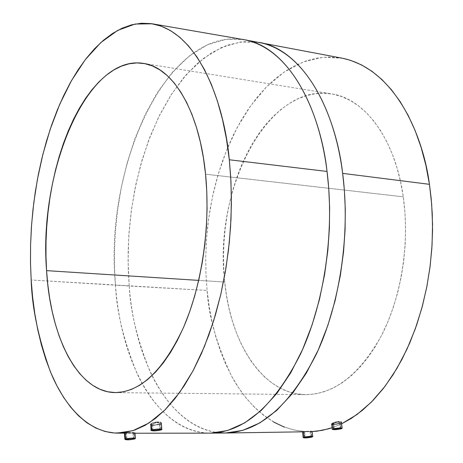 <?xml version="1.0" encoding="UTF-8"?>
<svg xmlns="http://www.w3.org/2000/svg" width="463" height="463" viewBox="0 0 463 463"><rect width="100%" height="100%" fill="white"/><g stroke="black" fill="none" stroke-linecap="round" stroke-linejoin="round"><path stroke-width="0.35" stroke-dasharray="2.31 1.74" d="M339.304 423.118L339.935 428.24L339.304 423.118L339.969 422.366L337.371 422.181L333.14 423.628L333.516 424.149L334.431 424.206L337.018 423.871L339.304 423.118L339.969 422.366L337.371 422.181L333.725 423.228L334.408 428.86L333.725 423.228L333.14 423.628L333.227 424.067L335.015 424.177L339.304 423.118M340.878 422.829L340.415 423.095L341.121 428.813L340.415 423.095L341.393 422.163M310.071 431.562L310.661 436.58L310.071 431.562L310.771 431.47L303.878 431.759L310.766 431.481L304.567 431.69L305.204 437.17L304.567 431.69L303.884 431.759L310.071 431.562M311.171 431.539L310.528 431.58L311.171 431.539L311.825 437.107L311.171 431.539L312.108 431.383M132.95 432.998L133.39 438.42L132.95 432.998L133.442 432.905L125.93 433.027L133.437 432.893L126.416 432.951L126.891 439.011L126.416 432.951L125.959 433.009L132.95 432.998M134.901 432.905L124.616 433.079L134.253 433.003L134.733 438.93L134.253 433.003M159.243 423.83L159.718 429.38L159.243 423.83L159.613 422.979L156.384 422.673L152.275 423.981L152.223 424.571L152.894 424.82L155.446 424.849L158.271 424.264L159.735 423.17L158.948 422.702L157.119 422.609L152.576 423.755L153.103 429.994L152.576 423.755L152.275 423.981L152.223 424.571L154.023 424.918L156.934 424.617L159.243 423.83M160.568 423.842L159.966 424.154L160.568 423.842L161.095 429.948L160.568 423.842L161.274 422.979M224.729 282.054L198.702 280.387L224.729 282.054L223.751 268.835L223.507 255.443L223.988 241.975L225.192 228.525L227.113 215.197L229.741 202.076L233.051 189.263L237.027 176.86L241.657 164.955L246.901 153.647L252.729 143.026L259.112 133.194L266.011 124.234L273.373 116.248L281.145 109.309L289.282 103.515L297.715 98.937L306.373 95.65L315.187 93.717L324.077 93.202L332.955 94.139L341.729 96.564L350.312 100.488L358.605 105.917L366.517 112.833L373.936 121.19L380.777 130.931L386.941 141.979L392.352 154.225L396.918 167.548L400.576 181.797L403.267 196.821C395.28 138.825 364.624 98.457 331.52 93.885C267.186 82.889 213.333 190.183 224.729 282.054C230.464 343.315 263.169 394.412 305.667 394.644C334.604 394.175 359.948 374.341 381.703 335.143C401.433 296.673 409.888 243.202 403.267 196.821L404.946 212.43L405.588 228.444L405.171 244.661L403.707 260.877L401.207 276.88L397.711 292.483L393.261 307.49L387.925 321.71L381.784 334.992L374.914 347.181L367.419 358.148L359.386 367.79L350.931 376.025L342.157 382.791L333.163 388.04L324.054 391.767L314.927 393.961L305.881 394.644L297.003 393.851L288.374 391.629L280.069 388.04L272.151 383.15L264.691 377.032L257.741 369.787L251.34 361.487L245.535 352.227L240.355 342.116L235.835 331.236L231.998 319.69L228.855 307.582L226.43 295L224.729 282.054M205.549 174.181L403.267 196.821L205.549 174.181M342.527 58.245L328.412 56.966L317.352 58.02L306.431 60.803L295.747 65.237L285.387 71.227L275.427 78.675L265.947 87.472L256.994 97.514L248.637 108.683L240.922 120.878L233.884 133.975L227.57 147.865L222.008 162.444L217.228 177.589L213.252 193.198L210.098 209.166L207.783 225.371L206.319 241.715L205.717 258.082L205.977 274.368L207.111 290.463L31.171 279.982L115.478 285.185C116.67 312.137 123.939 341.752 137.291 374.029C151.557 404.691 177.15 432.911 210.52 433.131C158.734 433.547 121.138 364.89 115.478 285.185L129.194 286.001C134.872 361.302 169.284 426.805 217.969 432.598C186.444 428.356 163.045 400.281 149.752 370.805C137.314 339.94 130.468 311.674 129.194 286.001L207.111 290.463C208.651 316.408 216.777 344.877 231.483 375.863C247.149 405.287 275.01 432.066 310.54 431.638L305.823 431.591L294.804 430.185L284.137 427.025M159.966 424.154L154.231 425.329L151.685 425.213L150.55 424.565L151.685 425.213L153.27 425.347L157.345 424.936L159.966 424.154M332.069 427.731L341.601 423.83L332.069 427.731M340.415 423.095L336.26 424.322L332.318 424.525L337.214 424.137L340.415 423.095M310.528 431.58L303.161 431.811L310.528 431.58M302.542 431.811L303.161 431.811M342.632 58.263L323.174 57.244L303.392 61.892L284.178 72.037L266.37 87.038L250.599 105.882L237.282 127.377L226.563 150.33L218.374 173.677L212.505 196.596L208.663 218.478L206.504 238.943L205.717 257.798L206.006 274.964L207.111 290.463L209.12 306.257L211.99 321.635L215.723 336.479L220.307 350.688L225.718 364.132L231.934 376.697L238.937 388.266L246.681 398.712L255.13 407.932L264.228 415.791L273.922 422.192M129.194 286.001L128.274 269.958L128.135 252.202L129.015 232.704L131.191 211.527L134.959 188.869L140.63 165.112L148.484 140.85L158.716 116.931L171.397 94.417L186.386 74.531L203.321 58.512L221.603 47.417L240.453 41.971L259.037 42.388L242.977 41.687L227.073 45.229L211.637 52.724L196.966 63.819L183.302 78.137L170.841 95.28L159.752 114.841L150.174 136.411L142.222 159.596L135.972 183.99L131.504 209.218L128.864 234.886L128.083 260.605L129.194 286.001M115.478 285.185C103.874 167.172 166.807 26.223 244.337 39.725L225.932 39.355L207.256 44.899L189.147 56.116L172.363 72.286L157.501 92.334L144.925 115.021L134.762 139.108L126.96 163.537L121.318 187.451L117.556 210.254L115.374 231.564L114.477 251.183L114.587 269.049L115.478 285.185M331.682 424.247L332.318 424.525M333.684 429.23L333.03 423.865M304.538 437.512L303.878 431.759M126.422 439.318L125.93 433.027M152.587 430.335L152.084 424.345M143.571 63.414L331.52 93.885M124.431 433.165L134.976 433.229M302.501 431.829L310.54 431.638M115.229 392.589L305.667 394.644M160.296 429.612L159.747 423.217M133.905 438.635L133.442 432.905M311.391 436.771L310.771 431.47M340.739 428.443L340.004 422.453"/><path stroke-width="0.69" d="M340.004 428.825C336.931 429.456 334.824 429.595 333.684 429.23L334.408 428.86C337.486 428.223 339.599 428.084 340.739 428.443L340.004 428.825L339.935 428.24L340.004 428.825L336.3 429.398L333.8 429.091L338.777 428.24L340.554 428.321L340.004 428.825M332.602 423.246L333.285 428.865C337.596 427.974 340.548 427.783 342.151 428.287L341.121 428.813C336.815 429.705 333.869 429.895 332.272 429.386L333.285 428.865L332.602 423.246L333.244 422.95L332.602 423.246M333.615 422.806L334.014 422.661L333.615 422.806M334.876 422.389L335.808 422.14L334.876 422.389M336.763 421.932L335.808 422.14L336.763 421.932M339.443 421.614L337.712 421.77L339.443 421.614M341.353 422.036L340.722 421.712L341.353 422.036M340.878 422.829L341.393 422.158L342.151 428.281M310.719 437.118C307.739 437.726 305.678 437.859 304.538 437.512L305.204 437.17C308.19 436.563 310.256 436.43 311.391 436.771L310.719 437.118L310.661 436.58L310.719 437.118L311.391 436.8L310.899 436.597L308.121 436.678L304.637 437.39L306.518 437.703L310.719 437.118M303.462 431.719L304.093 437.182C308.277 436.331 311.171 436.14 312.762 436.621L311.825 437.107C307.64 437.957 304.758 438.143 303.172 437.662L304.093 437.182L303.462 431.719L304.098 431.672L303.462 431.719M304.862 431.62L306.639 431.51L304.862 431.62M308.532 431.412L306.639 431.51L308.532 431.412M311.495 431.342L310.233 431.348L311.495 431.342M133.431 438.947C130.207 439.642 127.869 439.763 126.422 439.318L126.891 439.011C130.115 438.316 132.453 438.189 133.905 438.64L133.431 438.947L133.39 438.42L133.431 438.947L129.738 439.537L127.238 439.566L126.602 439.132L131.313 438.374L133.766 438.513L133.431 438.947M125.103 432.94L125.577 439.028C130.097 438.05 133.367 437.871 135.399 438.502L134.733 438.93C130.219 439.908 126.955 440.076 124.929 439.451L125.577 439.028L125.103 432.94L125.687 432.893L125.103 432.94M126.434 432.847L128.263 432.755L126.434 432.847M130.317 432.691L128.263 432.755L130.317 432.691M133.842 432.714L132.279 432.673L133.842 432.714M134.947 432.87L135.399 438.502M159.77 429.953C156.442 430.683 154.046 430.81 152.587 430.335L153.103 429.994C156.436 429.265 158.832 429.137 160.296 429.618L159.77 429.953L159.718 429.38L159.77 429.953L160.262 429.705L159.909 429.409L156.957 429.369L152.79 430.127L152.987 430.538L154.509 430.636L159.77 429.953M151.239 423.738L151.766 430.005C156.43 428.981 159.787 428.802 161.836 429.473L161.095 429.948C156.436 430.966 153.091 431.146 151.048 430.474L151.766 430.005L151.239 423.738L151.847 423.419L151.239 423.738M152.605 423.113L153.49 422.823L152.605 423.113M154.474 422.569L156.569 422.204L154.474 422.569M158.572 422.094L156.569 422.204L158.572 422.094M160.719 422.424L160.157 422.25L160.719 422.424M161.836 429.467L161.263 422.916L161.089 422.644L161.234 423.211L160.568 423.842M46.572 270.641C38.464 171.495 86.865 53.922 143.518 63.408C172.676 67.222 199.403 110.466 205.549 174.181L203.402 157.709L200.375 142.124L196.526 127.603L191.908 114.303L186.601 102.364L180.668 91.888L174.21 82.964L167.305 75.648L160.036 69.988L152.501 65.983L144.78 63.634L136.955 62.916L129.108 63.784L121.312 66.186L113.643 70.052L106.16 75.313L98.932 81.876L91.998 89.66L85.423 98.561L79.242 108.487L73.495 119.338L68.223 131.012L63.454 143.403L59.218 156.419L55.531 169.956L52.417 183.904L49.9 198.164L47.984 212.639L46.688 227.229L46.016 241.825L45.976 256.328L46.572 270.641L47.811 284.652L49.68 298.265L52.174 311.368L55.294 323.863L59.021 335.64L63.338 346.596L68.223 356.626L73.652 365.625L79.59 373.491L86.002 380.129L92.843 385.436L100.066 389.337L107.607 391.744L115.409 392.589L123.401 391.82L131.504 389.395L139.629 385.285L147.697 379.486L155.614 372.026L163.283 362.934L170.61 352.279L177.497 340.16L183.852 326.681L189.581 311.998L194.61 296.268L198.864 279.675L202.279 262.428L204.808 244.742L206.411 226.847L207.071 208.963L206.776 191.335L205.549 174.181C210.671 225.105 202.105 284.317 183.776 326.855C163.607 370.157 140.752 392.074 115.223 392.589C77.778 392.358 50.398 336.879 46.572 270.641L198.702 280.387L46.572 270.641M229.301 159.77L230.753 177.63L231.396 197.452L230.991 219.219L229.278 242.815L225.985 267.95L220.857 294.132L213.692 320.662L204.386 346.613L192.978 370.915L179.673 392.41L164.857 410.039L149.063 422.956L132.916 430.671L117.052 433.113C86.222 432.349 63.066 403.041 50.293 371.436C38.388 338.193 32.011 307.704 31.171 279.982L30.512 263.36L30.575 244.956L31.582 224.746L33.776 202.788L37.434 179.274L42.816 154.578L50.183 129.31L59.715 104.308L71.458 80.666L85.302 59.634L100.917 42.492L117.752 30.361L135.115 24.035L152.234 23.792C200.566 32.508 224.827 107.676 229.301 159.77L327.046 171.449L229.301 159.77L230.962 181.565L231.396 204.004L230.586 226.783L228.543 249.598L225.284 272.128L220.874 294.069L215.37 315.118L208.865 335.009L201.463 353.495L193.274 370.359L184.43 385.424L175.049 398.55L165.268 409.628L155.215 418.587L145.012 425.399L134.779 430.052L124.64 432.581L114.679 433.032L105.003 431.481L95.696 428.009L86.824 422.725L78.461 415.739L70.66 407.174L63.466 397.156L56.92 385.806L51.052 373.259L45.889 359.647L41.456 345.091L37.752 329.725L34.806 313.671L32.613 297.049L31.171 279.982L30.494 262.585L30.575 244.973L31.403 227.264L32.977 209.571L35.281 192L38.307 174.678L42.04 157.704L46.462 141.203L51.555 125.288L57.285 110.078L63.639 95.685L70.573 82.24L78.056 69.867L86.043 58.674L94.493 48.8L103.342 40.356L112.532 33.469L122.001 28.249L131.666 24.805L141.441 23.243L151.233 23.636L160.95 26.067L170.482 30.575L179.719 37.202L188.545 45.947L196.844 56.775L204.496 69.635L211.388 84.428L217.407 101.021L222.454 119.251L226.442 138.912L229.301 159.77M302.501 431.829L225.458 433.015C259.517 431.996 289.74 405.854 316.131 354.594C340.056 304.127 350.537 233.728 342.643 173.365L344.385 190.305L345.288 209.073L345.097 229.671L343.534 251.97L340.311 275.711L335.148 300.446L327.827 325.518L318.214 350.08L306.327 373.12L292.356 393.573L276.695 410.432L259.888 422.881L242.583 430.445L225.458 433.015L217.969 432.598L225.458 433.015L210.52 433.131L227.489 430.544L244.643 422.927L261.317 410.386L276.868 393.4L290.747 372.784L302.565 349.559L312.137 324.8L319.435 299.526L324.586 274.6L327.821 250.668L329.401 228.19L329.621 207.43L328.753 188.51L327.046 171.449C334.79 232.264 324.297 303.242 300.499 354.114C274.252 405.779 244.261 432.118 210.52 433.131L134.976 433.229M134.901 432.905L134.253 433.003M124.425 433.044L124.929 439.451M150.55 424.565L150.816 424.056L151.048 430.468M342.643 173.365L429.438 184.326L342.643 173.365C333.233 98.752 297.298 48.274 259.037 42.388C310.928 52.568 337.284 124.067 342.643 173.365M312.172 431.58L322.074 430.387L332.069 427.731L328.527 428.842L317.097 431.163L312.172 431.58M152.281 23.798L244.337 39.725C282.233 45.53 317.809 96.275 327.046 171.449C321.797 121.775 295.735 49.813 244.337 39.725L342.632 58.263C396.259 69.699 423.523 137.633 429.438 184.326L431.672 204.114L432.546 224.451L432.054 245.06L430.185 265.675L426.973 286.012L422.464 305.806L416.723 324.8L409.842 342.753L401.93 359.438L393.104 374.683L383.497 388.307L373.242 400.194L362.477 410.241L351.342 418.384L341.601 423.83L356.99 414.524L371.586 401.89L384.99 386.362L396.884 368.531L407.046 349.05L415.392 328.597L421.926 307.797L426.747 287.193L429.994 267.203L431.863 248.156L432.546 230.256L432.251 213.622L431.163 198.314L429.438 184.326L425.902 165.337L421.116 147.379L415.172 130.67L408.169 115.391L400.211 101.704L391.426 89.718L381.934 79.543L371.87 71.233L361.354 64.826L350.526 60.323L342.527 58.245M332.318 424.525L331.682 424.247M331.641 424.044L332.11 423.535L331.635 424.131L332.272 429.386M312.108 431.383L312.762 436.621M312.143 431.418L311.171 431.539M303.161 431.811L302.542 431.811M302.495 431.805L302.976 431.753L302.495 431.805L303.172 437.657M273.922 422.192L284.137 427.025M161.095 429.948L155.724 430.821L151.06 430.515L152.385 429.82L157.165 429.126L161.298 429.184L161.784 429.595L161.095 429.948M134.733 438.93L135.387 438.455L134.831 438.224L130.769 438.189L126.903 438.687L124.946 439.503L129.565 439.763L134.733 438.93M311.825 437.107L306.824 437.871L303.172 437.628L309.116 436.412L312.479 436.453L312.756 436.661L311.825 437.107M341.121 428.813L342.14 428.344L341.897 428.113L338.494 428.055L332.284 429.334L335.935 429.618L341.121 428.813M117.145 433.113L124.431 433.165"/></g></svg>
